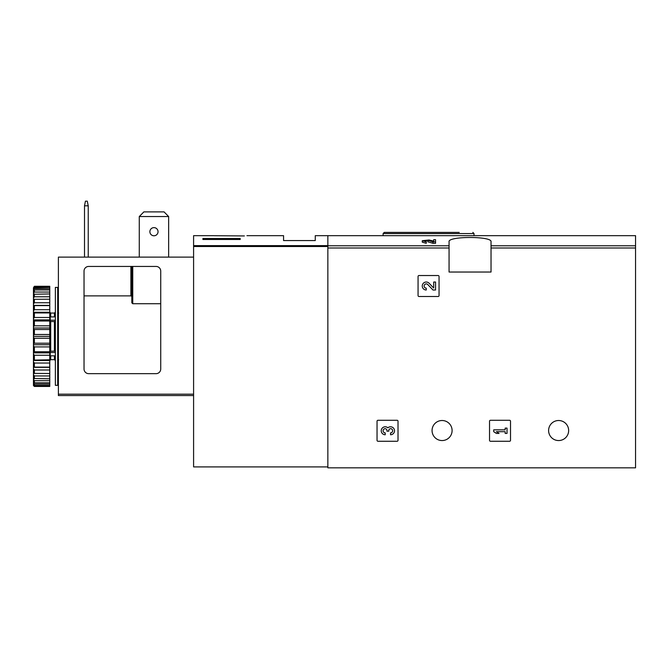 <?xml version="1.0" encoding="UTF-8"?>
<svg xmlns="http://www.w3.org/2000/svg" width="669" height="669" viewBox="0 0 669 669"><rect width="100%" height="100%" fill="white"/><g stroke="black" fill="none" stroke-linecap="round" stroke-linejoin="round"><path stroke-width="1" d="M433.688 241.124L429.138 239.995L422.264 240.715L422.264 242.161L426.245 243.299L426.245 241.3L424.121 240.715L427.792 240.322L432.977 241.844L432.977 243.299L435.552 243.299L435.552 239.678L433.688 239.678L433.688 241.275M427.792 240.322L427.792 241.768L432.977 243.299M246.936 235.664L283.564 235.664L283.564 240.564L315.266 240.564L315.266 235.664L635.55 235.664L635.55 467.832L327.86 467.832L327.86 235.664L327.86 245.623L193.592 245.623L193.592 466.903L327.86 466.903M449.066 241.785L449.066 272.032L491.029 272.032L491.029 241.785C492.601 236.057 447.536 236.04 449.066 241.785M418.066 276.456L418.066 295.573A0.928 0.928 0 0 0 419.003 296.501L438.111 296.501A0.928 0.928 0 0 0 439.048 295.573L439.048 276.456A0.928 0.928 0 0 0 438.111 275.528L419.003 275.528A0.928 0.928 0 0 0 418.066 276.456M489.532 421.211L489.532 440.327A0.928 0.928 0 0 0 490.469 441.264L509.586 441.264A0.928 0.928 0 0 0 510.514 440.327L510.514 421.211A0.928 0.928 0 0 0 509.586 420.283L490.469 420.283A0.928 0.928 0 0 0 489.532 421.211M377.04 421.211L377.04 440.327A0.928 0.928 0 0 0 377.977 441.264L397.085 441.264A0.928 0.928 0 0 0 398.022 440.327L398.022 421.211A0.928 0.928 0 0 0 397.085 420.283L377.977 420.283A0.928 0.928 0 0 0 377.04 421.211M452.102 430.535A10.027 10.027 0 0 0 437.066 421.855A10.027 10.027 0 0 0 437.066 439.215A10.027 10.027 0 0 0 452.102 430.535M568.65 430.535A10.027 10.027 0 0 0 553.614 421.855A10.027 10.027 0 0 0 553.614 439.215A10.027 10.027 0 0 0 568.65 430.535M426.245 241.844L422.264 240.715M435.552 241.844L432.977 241.844M459.227 232.402L384.265 232.402L383.103 233.565L383.103 235.664M387.878 427.8A3.989 3.989 0 0 1 394.258 429.347A3.989 3.989 0 0 1 390.537 434.758L390.537 432.893A2.124 2.124 0 0 0 391.599 428.929A1.856 1.856 0 0 0 388.806 430.543L388.806 431.171L386.95 431.171L386.95 430.543A1.856 1.856 0 0 0 384.157 428.929A2.124 2.124 0 0 0 385.227 432.893L385.227 434.758A3.989 3.989 0 0 1 381.497 429.347A3.989 3.989 0 0 1 387.878 427.8M493.73 429.841L493.73 431.697L496.39 433.428L499.049 433.428L496.39 431.697L505.162 431.697L505.162 433.428L507.018 433.428L507.018 428.11L505.162 428.11L505.162 429.841L493.73 429.841M433.688 288.046L429.138 283.263A3.989 3.989 0 0 0 422.582 284.442A3.989 3.989 0 0 0 426.245 290.003L426.245 288.138A2.124 2.124 0 0 1 424.297 285.178A2.124 2.124 0 0 1 427.792 284.551L432.977 290.003L435.552 290.003L435.552 282.025L433.688 282.025L433.688 288.046M214.389 235.731L244.386 235.94C247.789 235.605 247.789 235.605 244.386 235.94M213.904 235.689L193.592 235.664L193.592 245.623M240.213 239.485L202.916 239.485L202.916 238.499L240.213 238.499L240.213 239.485L240.213 238.499M202.916 239.485L202.916 238.499M164.064 211.889L168.647 216.547L139.277 216.547L143.86 211.889L164.064 211.889M168.647 216.547L168.647 257.113M139.277 216.547L139.277 257.113M156.061 266.438A4.658 4.658 0 0 1 160.727 271.096L160.727 368.995A4.658 4.658 0 0 1 156.061 373.662L88.693 373.662A4.658 4.658 0 0 1 84.035 368.995L84.035 271.096A4.658 4.658 0 0 1 88.693 266.438L156.061 266.438M193.592 257.113L58.395 257.113L58.395 395.571L193.592 395.571M160.727 303.726L132.755 303.726L131.818 302.823L131.818 266.438M130.89 266.438L130.89 295.874L131.818 296.392L130.89 295.874L84.035 295.874M149.881 231.7A4.081 4.081 0 0 1 153.962 227.627A4.081 4.081 0 0 1 158.043 231.7A4.081 4.081 0 0 1 153.962 235.781A4.081 4.081 0 0 1 149.881 231.7M84.503 257.113L84.503 205.826L85.431 201.168L87.296 201.168L88.233 205.826L88.233 257.113M88.233 205.826L84.503 205.826M57.693 336.365L57.693 385.319L55.36 385.319L55.36 287.411L57.693 287.411L57.693 336.365M55.36 320.953L54.432 321.613L54.432 351.116L55.36 351.777M55.36 355.816L50.234 355.816L50.234 351.208L54.432 351.116M55.36 320.208L50.234 320.208L50.234 321.521L54.432 321.613M34.378 338.238L34.378 343.214L49.765 343.214L49.765 334.492L34.378 334.492L33.45 335.395L33.45 337.335L34.378 338.238L49.765 338.238M34.378 343.214L33.45 343.95L33.45 345.856L34.378 346.91L49.765 346.91L49.765 351.727L34.378 351.727L33.45 352.27L33.45 354.093L34.378 355.256L49.765 355.256L49.765 359.78L33.45 360.114L33.45 361.795L34.378 363.033L49.765 363.033L49.765 367.122L34.378 367.122L33.45 367.231L33.45 368.719L34.378 369.99L49.765 369.99L49.765 373.519L33.45 373.411L33.45 374.657L34.378 375.936L49.765 375.936L49.765 378.796L33.45 378.47L33.45 379.44L34.378 380.678L49.765 380.678L49.765 382.785L34.378 382.785L33.45 382.242L33.45 382.902L34.378 384.065L49.765 384.065L49.765 385.361L34.378 385.361L33.45 384.625L33.45 385.536L34.378 386.448L49.765 386.448L49.765 385.361M34.378 346.91L34.378 351.727M34.378 355.256L34.378 359.78M34.378 363.033L34.378 367.122M34.378 369.99L34.378 373.519M34.378 375.936L34.378 378.796M34.378 380.678L34.378 382.785M34.378 384.065L34.378 385.361M33.45 287.77L34.378 286.282L49.765 286.282L49.765 286.717L34.378 286.717L33.45 287.77L49.765 287.369L49.765 288.665L34.378 288.665L33.45 289.828L33.45 290.488L34.378 289.945L49.765 289.945L49.765 292.052L34.378 292.052L33.45 293.29L33.45 294.26L49.765 293.934L49.765 296.793L34.378 296.793L33.45 298.073L33.45 299.319L49.765 299.21L49.765 302.739L34.378 302.739L33.45 304.01L33.45 305.499L34.378 305.608L49.765 305.608L49.765 309.697L34.378 309.697L33.45 310.934L33.45 312.615L34.378 312.95L49.765 312.95L49.765 317.474L34.378 317.474L33.45 318.636L33.45 320.459L34.378 321.003L49.765 321.003L49.765 325.82L34.378 325.82L33.45 326.873L33.45 328.78L34.378 329.516L49.765 329.516L49.765 334.492M34.378 286.282L34.378 286.717M34.378 287.369L34.378 288.665M34.378 289.945L34.378 292.052M34.378 293.934L34.378 296.793M34.378 299.21L34.378 302.739M34.378 305.608L34.378 309.697M34.378 312.95L34.378 317.474M34.378 321.003L34.378 325.82M34.378 329.516L34.378 334.492M33.45 337.335L33.45 343.95M33.45 345.856L33.45 352.27M33.45 354.093L33.45 360.114M33.45 361.795L33.45 367.231M33.45 368.719L33.45 373.411M33.45 374.657L33.45 378.47M33.45 379.44L33.45 382.242M33.45 382.902L33.45 384.625M33.45 288.105L33.45 289.828M33.45 290.488L33.45 293.29M33.45 294.26L33.45 298.073M33.45 299.319L33.45 304.01M33.45 305.499L33.45 310.934M33.45 312.615L33.45 318.636M33.45 320.459L33.45 326.873M33.45 328.78L33.45 335.395M49.765 287.369L49.765 286.717M49.765 289.945L49.765 288.665M49.765 293.934L49.765 292.052M49.765 299.21L49.765 296.793M49.765 305.608L49.765 302.739M49.765 312.95L49.765 309.697M49.765 321.003L49.765 317.474M49.765 329.516L49.765 325.82M49.765 346.91L49.765 343.214M49.765 355.256L49.765 351.727M49.765 363.033L49.765 359.78M49.765 369.99L49.765 367.122M49.765 375.936L49.765 373.519M49.765 380.678L49.765 378.796M49.765 384.065L49.765 382.785M33.45 384.959L34.378 386.013L49.765 386.013M34.378 386.013L33.45 385.536M33.45 336.365L49.765 336.365M33.45 327.994L49.765 327.994M33.45 319.874L49.765 319.874M33.45 312.264L49.765 312.264M33.45 305.382L49.765 305.382M33.45 367.348L49.765 367.348M33.45 360.466L49.765 360.466M33.45 352.856L49.765 352.856M33.45 344.736L49.765 344.736M55.36 352.521L50.234 352.521M50.234 320.208L50.234 316.914L55.36 316.914M58.395 378.554L57.693 378.554M58.395 380.887L57.693 380.887M58.395 297.847L57.693 298.006M58.395 295.698L57.693 295.849M57.693 294.611L58.395 294.77M449.066 245.782L327.86 245.782M635.55 245.782L491.029 245.782M449.066 247.99L327.86 247.99M635.55 247.99L491.029 247.99M474.012 235.664L474.012 233.565L383.103 233.565M327.86 246.51L193.592 246.51M58.395 394.175L193.592 394.175M132.755 303.726L132.755 266.438M50.702 316.914L50.702 313.059L54.432 313.059L54.432 316.914M50.702 321.613L50.702 351.116M54.432 355.816L54.432 359.671L55.36 360.608M50.702 355.816L50.702 359.671L54.432 359.671M474.012 233.565L472.849 232.402M54.432 313.059L55.36 312.122M58.621 359.671L57.693 360.608M58.621 313.059L57.693 312.122M50.702 313.059L49.765 312.122M50.702 359.671L49.765 360.608"/></g></svg>
